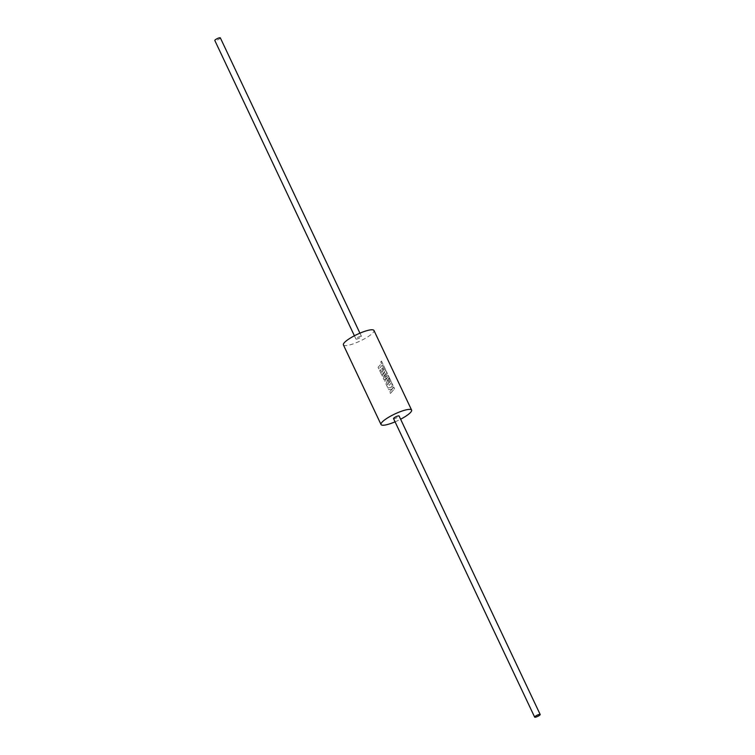 <?xml version="1.0" encoding="UTF-8"?>
<svg xmlns="http://www.w3.org/2000/svg" width="755" height="755" viewBox="0 0 755 755"><rect width="100%" height="100%" fill="white"/><g stroke="black" fill="none" stroke-linecap="round" stroke-linejoin="round"><path stroke-width="0.57" stroke-dasharray="3.77 2.83" d="M356.294 339.137A3.058 0.661 154.7 0 0 359.559 337.995A3.058 0.661 154.7 0 0 361.456 336.39A3.058 0.661 154.7 0 0 361.079 336.258A3.058 0.661 154.7 0 0 357.813 337.4A3.058 0.661 154.7 0 0 355.916 339.004A3.058 0.661 154.7 0 0 356.294 339.137M220.347 37.882A3.058 0.661 -25.3 0 1 218.45 39.486A3.058 0.661 -25.3 0 1 215.194 40.619A3.058 0.661 -25.3 0 1 214.816 40.496M393.544 418.61A3.058 0.661 154.7 0 0 393.921 418.742A3.058 0.661 154.7 0 0 397.187 417.6A3.058 0.661 154.7 0 0 399.084 415.996M392.034 389.221L388.646 389.608L387.815 387.862L391.222 387.513L392.024 383.464L392.911 385.352L392.156 389.07L393.742 387.089L394.506 388.731L390.429 393.393L389.655 391.76L392.081 389.212L388.674 389.618L387.853 387.872L391.269 387.504L392.081 383.455L392.968 385.343L392.204 389.061L393.799 387.079L394.563 388.721L390.467 393.393L389.693 391.76L392.081 389.212M384.956 377.66L388.221 375.282L389.372 377.726L386.145 381.52L387.645 384.701L388.731 383.54L387.57 381.067L388.325 380.209L389.486 382.672L390.203 381.794L388.967 379.18L389.646 378.302L391.647 382.549L387.551 387.23L384.625 381.039L388.344 376.868L384.068 379.859L383.342 378.33L386.494 372.894L382.757 377.094L382.068 375.631L386.173 370.95L387.362 373.47L384.918 377.66L388.221 375.282M382.313 365.137L378.897 368.921L378.123 367.289L381.539 363.504L380.794 361.928L381.483 361.041L385.843 370.261L381.737 374.942L379.69 370.601L380.558 369.714L381.841 372.413L382.927 371.252L381.756 368.78L382.511 367.921L383.682 370.384L384.389 369.506L382.313 365.137L378.897 368.921M343.402 344.922A16.903 3.633 154.7 0 0 345.488 345.63A16.903 3.633 154.7 0 0 363.504 339.335A16.903 3.633 154.7 0 0 373.97 330.473M395.073 421.837A16.903 3.633 154.7 0 0 400.603 419.223M388.164 375.292L389.372 377.726M389.316 377.736L386.145 381.52M386.107 381.511L387.645 384.701M387.608 384.701L388.731 383.54M388.683 383.54L387.57 381.067M387.523 381.077L388.325 380.209M388.278 380.209L389.486 382.672M389.438 382.672L390.203 381.794M390.146 381.803L388.967 379.18M388.91 379.189L389.646 378.302M389.589 378.312L391.647 382.549M391.59 382.558L387.551 387.23M387.513 387.221L384.625 381.039M384.588 381.039L388.344 376.868M388.287 376.877L384.068 379.859M384.031 379.85L383.342 378.33M383.314 378.321L386.494 372.894M386.437 372.904L382.757 377.094L382.068 375.631M382.03 375.622L386.173 370.95M386.116 370.96L387.362 373.47M387.306 373.48L384.918 377.66M378.868 368.921L378.095 367.289L381.539 363.504M381.483 363.514L380.794 361.928M380.746 361.938L381.483 361.041M381.426 361.05L385.843 370.261M385.786 370.271L381.737 374.942M381.709 374.933L379.652 370.592L380.558 369.714M380.529 369.705L381.841 372.413M381.803 372.413L382.927 371.252M382.879 371.252L381.756 368.78M381.719 368.789L382.511 367.921M382.464 367.921L383.682 370.384M383.634 370.384L384.389 369.506M384.342 369.516L382.257 365.146M361.456 336.39L359.927 333.163M355.916 339.004L354.397 335.777"/><path stroke-width="1.13" d="M354.397 335.777L214.816 40.496A3.058 0.661 -25.3 0 1 216.704 38.892A3.058 0.661 -25.3 0 1 219.969 37.75A3.058 0.661 -25.3 0 1 220.347 37.882L359.927 333.163M539.806 714.381A3.058 0.661 -25.3 0 1 540.184 714.504A3.058 0.661 -25.3 0 1 538.296 716.108A3.058 0.661 -25.3 0 1 535.031 717.25A3.058 0.661 -25.3 0 1 534.653 717.118A3.058 0.661 -25.3 0 1 536.55 715.513A3.058 0.661 -25.3 0 1 539.806 714.381M540.184 714.504L399.084 415.996A3.058 0.661 154.7 0 0 398.706 415.863A3.058 0.661 154.7 0 0 395.441 417.005A3.058 0.661 154.7 0 0 393.544 418.61L534.653 717.118M400.603 419.223A16.903 3.633 154.7 0 0 411.598 410.078L373.97 330.473A16.903 3.633 154.7 0 0 371.885 329.765A16.903 3.633 154.7 0 0 353.868 336.06A16.903 3.633 154.7 0 0 343.402 344.922L381.03 424.527A16.903 3.633 154.7 0 0 383.115 425.235A16.903 3.633 154.7 0 0 395.073 421.837M411.598 410.078A16.903 3.633 154.7 0 0 409.512 409.37A16.903 3.633 154.7 0 0 391.496 415.665A16.903 3.633 154.7 0 0 381.03 424.527"/></g></svg>
